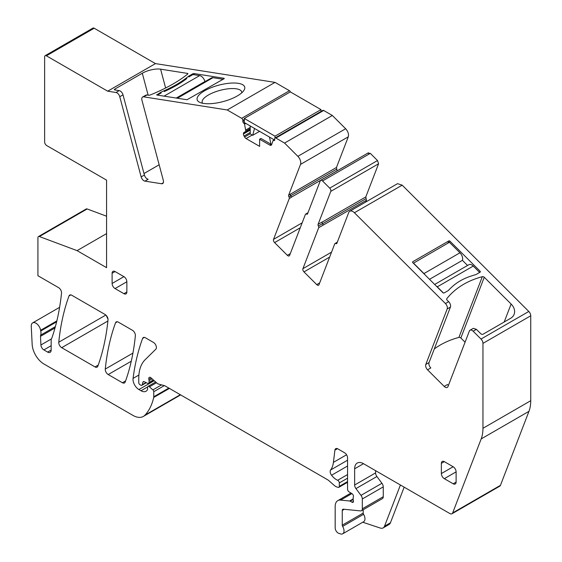 <?xml version="1.0" encoding="UTF-8"?>
<svg xmlns="http://www.w3.org/2000/svg" width="562" height="562" viewBox="0 0 562 562"><rect width="100%" height="100%" fill="white"/><g stroke="black" fill="none" stroke-linecap="round" stroke-linejoin="round"><path stroke-width="0.84" d="M375.585 470.661L375.585 472.916L354.643 485.006L354.643 468.792A12.512 7.229 -120 0 1 357.235 463.06A12.512 7.229 -120 0 1 363.495 463.685L449.888 513.563A4.173 2.41 -120 0 0 451.974 513.766L499.758 486.179A4.173 2.41 -120 0 0 500.447 485.336L452.663 512.923L481.177 438.922A41.714 24.082 -120 0 0 482.955 428.3L482.955 343.375A4.173 2.41 -120 0 0 481.016 339.055L473.148 331.208A4.173 2.41 -120 0 0 470.05 330.21A4.173 2.41 -120 0 0 469.361 331.06L447.977 386.565A4.173 2.41 -120 0 1 447.289 387.408A4.173 2.41 -120 0 1 444.198 386.417L427.563 369.824A4.173 2.41 -120 0 1 425.799 364.443L447.19 308.938A4.173 2.41 -120 0 0 445.427 303.55L354.404 212.745L402.188 185.158L397.545 183.662L349.761 211.249A6.259 3.611 60 0 1 354.404 212.745M106.576 216.215L87.166 208.959A2.501 1.447 -120 0 0 86.225 208.98L38.434 236.574A2.501 1.447 -120 0 0 37.921 237.719L37.921 275.71L58.596 287.653A4.173 2.41 -120 0 1 61.525 293.132A303.684 175.337 -120 0 1 51.985 337.685A8.346 4.819 -120 0 1 51.542 338.598A4.173 2.41 -120 0 0 51.163 340.045L51.163 350.056L47.63 352.093A5.009 2.887 -120 0 0 50.13 352.346A5.009 2.887 -120 0 0 51.163 350.056M290.477 91.985A1.672 0.962 -120 0 0 289.458 90.714L275.015 82.382L155.463 63.604L94.184 28.226A2.501 1.447 -120 0 0 92.934 28.1L45.15 55.687A2.501 1.447 -120 0 0 44.63 56.832L44.63 141.982A2.922 1.686 -120 0 0 46.695 145.558L106.576 180.135L106.576 267.667L77.078 250.638L39.382 236.546A2.501 1.447 -120 0 0 38.434 236.574M332.346 115.477L284.562 143.064L297.853 156.334L345.644 128.747L332.346 115.477L323.67 110.468A1.672 0.962 -120 0 0 322.834 110.391L275.05 137.978A1.672 0.962 -120 0 0 274.706 138.744L274.706 139.762A1.672 0.962 -120 0 1 274.361 140.528A1.672 0.962 -120 0 1 273.575 140.472A0.836 0.485 -120 0 0 273.525 140.444A0.836 0.485 -120 0 0 273.153 140.43A0.836 0.485 -120 0 0 273.013 140.619L271.692 144.546A2.922 1.686 -120 0 1 271.186 145.207A2.922 1.686 -120 0 1 269.725 145.059L271.053 144.293L271.685 144.567M345.644 128.747L346.03 129.162C348.194 131.859 348.946 134.409 348.285 136.819L336.483 167.455L337.081 170.869M368.04 153.264L370.309 153.356L377.516 160.542L378.577 163.774L365.806 196.918L366.445 200.241L365.757 202.011M500.447 485.336L528.961 411.335A41.714 24.082 -120 0 0 530.739 400.706L530.739 315.788A4.173 2.41 -120 0 0 528.8 311.467L402.188 185.158M107.939 318.696L106.632 315.893M451.974 513.766A4.173 2.41 -120 0 0 452.663 512.923M404.162 487.163L390.435 522.786A8.346 4.819 -120 0 1 389.066 524.479L383.165 527.887A8.346 4.819 -120 0 1 380.221 528.034L362.743 522.231M351.861 493.612L340.635 500.096A12.512 7.229 -120 0 0 337.769 500.651A12.512 7.229 -120 0 0 335.177 506.383L335.177 527.922A4.173 2.41 -120 0 0 338.738 533.31L340.523 533.9A6.259 3.611 -120 0 0 342.729 533.788A6.259 3.611 -120 0 0 342.63 526.39A1.672 0.962 -120 0 1 342.251 525.182L342.251 510.465A2.501 1.447 -120 0 1 342.771 509.32A2.501 1.447 -120 0 1 343.347 509.207L360.488 510.907A4.173 2.41 -120 0 0 361.45 510.725A4.173 2.41 -120 0 0 362.314 508.814L362.314 498.972A4.173 2.41 -120 0 0 360.994 495.368L355.957 488.603A4.173 2.41 -120 0 1 354.643 485.006M340.635 500.096L349.655 500.988A2.086 1.201 -120 0 1 350.217 501.185L351.988 502.203A2.086 1.201 -120 0 0 353.034 502.309A2.086 1.201 -120 0 0 353.365 500.686A4.173 2.41 -120 0 1 353.168 499.351L353.168 497.911A4.173 2.41 -120 0 1 353.365 496.801A2.086 1.201 -120 0 0 352.051 493.731L348.981 491.813A2.086 1.201 -120 0 1 347.562 489.298L347.562 457.889A4.173 2.41 -120 0 0 344.611 452.782L337.832 448.869A4.173 2.41 -120 0 0 335.746 448.659A4.173 2.41 -120 0 0 334.903 450.141L333.414 462.371A29.203 16.86 -120 0 1 330.589 470.008A4.173 2.41 -120 0 0 331.566 475.234A13.348 7.706 -120 0 0 337.65 480.292A2.086 1.201 -120 0 1 339.308 482.934L339.308 486.348A2.086 1.201 -120 0 1 338.872 487.303A2.086 1.201 -120 0 1 338.212 487.359L337.172 487.085A8.346 4.819 -120 0 1 334.123 485.322L329.016 480.791A8.346 4.819 -120 0 0 327.491 479.681L165.165 385.961A4.173 2.41 -120 0 0 164.399 385.637L158.547 384.071A4.173 2.41 -120 0 1 157.016 383.186L150.981 377.833A2.501 1.447 -120 0 0 149.274 377.376A2.501 1.447 -120 0 0 148.867 379.301A4.173 2.41 -120 0 1 149.049 380.593L149.049 382.448A2.086 1.201 -120 0 1 148.614 383.403A2.086 1.201 -120 0 1 147.701 383.368L144.202 381.703A2.086 1.201 -120 0 0 143.289 381.668A2.086 1.201 -120 0 0 142.91 382.209L142.228 384.745A2.086 1.201 -120 0 1 141.849 385.286A2.086 1.201 -120 0 1 140.802 385.181L139.938 384.682A1.672 0.962 -120 0 1 138.758 382.638L138.758 378.338A45.887 26.491 -120 0 1 145.122 359.729L155.815 349.213A4.173 2.41 -120 0 0 156.081 345.806A4.173 2.41 -120 0 0 153.447 342.413L145.389 337.762A4.173 2.41 -120 0 0 143.303 337.551A4.173 2.41 -120 0 0 142.6 338.436A292.008 168.593 -120 0 0 133.061 378.402A8.346 4.819 -120 0 0 138.905 389.536L141.013 390.752A10.011 5.782 -120 0 0 146.022 391.25A10.011 5.782 -120 0 0 147.441 389.733A2.086 1.201 -120 0 0 147.574 389.094L147.574 387.387A2.086 1.201 -120 0 1 148.01 386.431A2.086 1.201 -120 0 1 149.429 386.818L152.892 389.887A1.672 0.962 -120 0 1 153.77 391.707L153.77 396.765A4.173 2.41 -120 0 1 153.693 397.482A79.256 45.761 -120 0 1 145.045 415.072A20.857 12.041 -120 0 1 143.373 416.421A20.857 12.041 -120 0 1 132.941 415.388L43.934 364A16.684 9.631 -120 0 1 32.16 344.373L31.261 326.276A6.674 3.857 -120 0 1 32.631 322.897A6.674 3.857 -120 0 1 37.345 324.253A6.674 3.857 -120 0 1 40.597 330.287A8.346 4.819 -120 0 0 40.738 331.004A8.346 4.819 -120 0 1 40.668 335.121A4.173 2.41 -120 0 0 40.513 336.322L40.907 344.991A4.173 2.41 -120 0 0 43.85 349.915L47.63 352.093M106.576 233.609L77.078 250.638M155.463 63.604L107.679 91.192L46.4 55.814A2.501 1.447 -120 0 0 45.15 55.687M275.015 82.382L227.231 109.969L143.703 96.847A4.173 2.41 -120 0 0 142.629 97.022A4.173 2.41 -120 0 0 141.94 100.198L163.324 180.395A4.173 2.41 -120 0 1 162.643 183.577A4.173 2.41 -120 0 1 161.561 183.746L144.933 181.133A4.173 2.41 -120 0 1 141.153 176.918L119.762 96.713A4.173 2.41 -120 0 0 115.983 92.498L107.679 91.192M144.933 181.133L148.178 179.257A4.173 2.41 -120 0 1 144.399 175.042L123.008 94.838A4.173 2.41 -120 0 0 119.228 90.623L114.796 89.927A1.672 0.576 -14.9 0 1 114.36 89.674A1.672 0.576 -14.9 0 1 114.866 89.07L115.105 89.976M142.629 97.022L145.867 95.147A4.173 2.41 -120 0 1 146.949 94.978L148.516 95.224A1.672 0.576 -14.9 0 0 150.391 94.915A91.775 31.669 -14.9 0 0 187.652 74.072A1.672 0.576 -14.9 0 0 187.891 73.643A1.672 0.576 -14.9 0 0 187.462 73.397L160.606 69.175A13.348 4.608 -14.9 0 0 142.298 73.236L114.866 89.07M228.362 83.331A24.609 8.493 -14.9 0 0 202.812 91.901A24.609 8.493 -14.9 0 0 199.622 102.298A24.609 8.493 -14.9 0 0 213.497 103.429A24.609 8.493 -14.9 0 0 243.852 90.503A24.609 8.493 -14.9 0 0 228.362 83.331M194.262 74.753L193.939 73.545L192.794 73.798L188.663 76.186A126.815 43.759 -14.9 0 1 184.856 79.102A69.245 23.892 -14.9 0 1 166.703 89.583A126.815 43.759 -14.9 0 1 160.936 92.189L156.77 95.006L186.984 99.748L224.245 78.631M193.939 73.545L224.154 78.294M244.308 119.502L242.847 120.345A1.672 0.962 -120 0 0 241.667 118.308L227.231 109.969M242.847 120.345L242.847 121.371A1.672 0.962 -120 0 0 243.985 123.387L244.87 122.874L274.46 139.959L273.575 140.472M250.209 128.874L244.041 132.428L250.209 128.874L245.861 131.382L244.547 124.181A0.836 0.485 -120 0 0 244.027 123.415A0.836 0.485 -120 0 0 243.985 123.387M250.209 130.096L243.437 134.009A2.922 1.686 -120 0 0 244.041 136.039L244.603 137.016A2.922 1.686 -120 0 0 246.065 138.554L259.609 146.373L259.609 139.221L269.725 145.059M284.562 143.064L275.886 138.062A1.672 0.962 -120 0 0 275.05 137.978M297.853 156.334A6.259 3.611 60 0 1 298.246 156.749A6.259 3.611 60 0 1 300.501 164.406L348.285 136.819M366.445 200.241L322.848 225.292A1.672 0.962 -120 0 0 322.525 223.627A1.672 0.962 -120 0 1 322.209 221.969L318.078 224.35L330.793 191.361A2.501 1.447 60 0 0 329.732 188.13L322.525 180.943A2.501 1.447 60 0 0 320.67 180.346A2.501 1.447 60 0 0 320.256 180.852L307.547 213.841A1.672 0.962 -120 0 1 307.274 214.185A1.672 0.962 -120 0 1 306.48 214.122A1.672 0.962 -120 0 0 305.686 214.066A1.672 0.962 -120 0 0 305.412 214.403L289.613 255.401A2.501 1.447 60 0 1 289.205 255.907A2.501 1.447 60 0 1 287.344 255.31L274.593 242.594A2.501 1.447 60 0 1 273.539 239.363L289.275 198.519A1.672 0.962 -120 0 0 288.959 196.855L290.73 195.836A1.672 0.962 60 0 1 290.406 194.171L288.636 195.197L300.501 164.406M290.406 194.171L336.483 167.455M290.73 195.836A1.672 0.962 60 0 1 291.046 197.494L291.102 197.346A1.672 0.962 60 0 0 290.786 195.681A1.672 0.962 60 0 1 290.47 194.016M349.761 211.249A6.259 3.611 60 0 0 348.728 212.52L336.87 243.311A1.672 0.962 -120 0 1 336.596 243.648A1.672 0.962 -120 0 1 335.802 243.585A1.672 0.962 -120 0 0 335.008 243.529A1.672 0.962 -120 0 0 334.734 243.866L318.998 284.709A2.501 1.447 60 0 1 318.584 285.222A2.501 1.447 60 0 1 316.729 284.625L303.979 271.903A2.501 1.447 60 0 1 302.918 268.671L318.717 227.673A1.672 0.962 -120 0 0 318.394 226.015A1.672 0.962 -120 0 1 318.078 224.35M336.603 242.608A1.672 0.962 60 0 1 336.835 242.355A1.672 0.962 60 0 1 337.263 242.285M434.3 348.939A91.775 67.911 21.1 0 1 458.901 337.432A1.672 1.236 21.1 0 1 460.854 337.994L484.261 277.256A1.672 1.236 21.1 0 0 482.308 276.694A91.775 67.911 21.1 0 0 446.867 298.584A1.672 1.236 21.1 0 0 446.727 298.829A1.672 1.236 21.1 0 0 447.099 300.115L448.673 301.682L445.427 303.55M484.261 277.256L511.118 304.042L504.191 322.012M470.05 330.21L473.295 328.334L476.393 329.332L480.826 333.758A1.672 1.236 21.1 0 0 483.116 334.179L510.549 318.345A13.348 9.877 21.1 0 0 514.132 314.291A13.348 9.877 21.1 0 0 511.118 304.042M448.785 240.936A0.836 0.618 21.1 0 1 449.93 241.147L480.145 271.284A0.836 0.618 21.1 0 1 480.11 272.184L475.979 274.565A126.815 93.84 21.1 0 0 470.211 276.356A69.245 51.24 21.1 0 0 452.059 286.838A126.815 93.84 21.1 0 0 448.251 290.575L444.121 292.957A0.836 0.618 21.1 0 1 442.975 292.746L412.761 262.602A0.836 0.618 21.1 0 1 412.796 261.709L448.785 240.936L447.935 243.142M61.701 347.688L95.027 366.93A4.173 2.41 -120 0 0 97.114 367.134A4.173 2.41 -120 0 0 97.816 366.248A292.008 168.593 -120 0 0 108.009 319.961A4.173 2.41 -120 0 0 105.08 314.488L71.796 295.268A4.173 2.41 -120 0 0 69.709 295.064A4.173 2.41 -120 0 0 69.007 295.949A292.008 168.593 -120 0 0 58.771 342.216A4.173 2.41 -120 0 0 61.701 347.688L107.904 321.014M108.213 374.538L122.404 382.736A4.173 2.41 -120 0 0 124.49 382.94A4.173 2.41 -120 0 0 125.193 382.055A292.008 168.593 -120 0 0 135.365 335.753A4.173 2.41 -120 0 0 132.428 330.28L118.315 322.131A4.173 2.41 -120 0 0 116.229 321.921A4.173 2.41 -120 0 0 115.526 322.806A292.008 168.593 -120 0 0 105.277 369.065A4.173 2.41 -120 0 0 108.213 374.538L131.269 361.226M288.636 195.197A1.672 0.962 -120 0 0 288.959 196.855M243.437 134.009L243.437 133.77A2.922 1.686 -120 0 1 244.041 132.428M441.367 463.341L441.367 473.562A4.173 2.41 -120 0 0 444.317 478.669L453.162 483.777A4.173 2.41 -120 0 0 455.248 483.98A4.173 2.41 -120 0 0 456.112 482.077L456.112 471.855A4.173 2.41 -120 0 0 453.162 466.748L444.317 461.641A4.173 2.41 -120 0 0 442.231 461.43A4.173 2.41 -120 0 0 441.367 463.341L444.317 461.641M112.105 273.244L112.105 283.466A4.173 2.41 -120 0 0 115.055 288.573L126.857 281.759A4.173 2.41 -120 0 0 123.907 276.652L115.055 271.544A4.173 2.41 -120 0 0 112.969 271.334A4.173 2.41 -120 0 0 112.105 273.244L115.055 271.544M126.857 281.759L126.857 291.98A4.173 2.41 -120 0 1 125.993 293.891A4.173 2.41 -120 0 1 123.907 293.68L126.857 291.98M115.055 288.573L123.907 293.68M383.165 527.887A8.346 4.819 -120 0 0 384.534 526.194L400.411 484.999M375.585 472.916A4.173 2.41 -120 0 0 376.905 476.513L355.957 488.603M361.45 510.725L382.392 498.627A4.173 2.41 -120 0 0 383.256 496.724L383.256 486.875A4.173 2.41 -120 0 0 381.935 483.278L376.905 476.513M342.729 533.788L363.67 521.698A6.259 3.611 -120 0 0 363.572 514.3A1.672 0.962 -120 0 1 363.2 513.092L363.2 509.713M143.991 173.532L159.158 164.778M241.758 92.807A20.443 7.053 -14.9 0 0 241.688 91.901A20.443 7.053 -14.9 0 0 228.109 88.817A20.443 7.053 -14.9 0 0 203.093 99.291A20.443 7.053 -14.9 0 0 202.187 102.432A20.443 7.053 -14.9 0 0 202.58 103.26M160.936 92.189L161.139 92.948L157.409 95.104M164.062 96.144L199.65 75.603L192.998 74.556L188.867 76.938L188.663 76.186M259.609 139.221L260.894 138.428L271.053 144.293M335.008 243.529L336.779 242.503A1.672 0.962 60 0 1 337.2 242.44M427.563 369.824L430.808 367.948A4.173 2.41 -120 0 1 429.045 362.567L450.436 307.063A4.173 2.41 -120 0 0 448.673 301.682M460.854 337.994L465.069 342.202M444.198 386.417L447.443 384.541A4.173 2.41 -120 0 0 448.455 385.328M479.646 272.444L473.253 266.065A5.838 3.372 -120 0 0 468.919 264.674L434.665 284.456M443.453 293.013L437.264 286.845A5.838 3.372 -120 0 0 436.119 285.903M467.556 265.461L462.414 260.332A5.838 3.372 -120 0 0 459.948 252.795L449.417 242.285L413.372 263.213M462.414 260.332L429.523 279.321M424.991 274.804A5.838 3.372 -120 0 0 423.959 273.575L413.428 263.065M176.264 98.062L204.94 81.504A5.838 3.372 60 0 0 199.65 75.603M164.273 91.536A69.245 23.892 -14.9 0 0 186.816 78.518M176.503 98.104L211.445 77.928A5.838 3.372 60 0 1 212.956 77.689L223.128 79.291M273.806 139.58L273.806 140.05M250.209 125.958L250.209 133.875L252.696 135.309L254.53 128.452M270.947 144.237L269.486 137.086M252.696 135.309L259.553 131.353M274.987 138.02L274.987 136.18L321 109.611L321 111.445M274.987 136.18L244.308 118.463L290.322 91.901L321 109.611M244.308 122.551L244.308 118.463M353.168 498.958L349.655 500.988M353.168 499.478L350.217 501.185M353.463 501.353L351.988 502.203M337.446 448.673L334.903 450.141M346.571 454.77L333.414 462.371M347.562 478.171L339.308 482.934M347.562 481.578L339.308 486.348M152.098 378.83L149.049 380.593M153.37 379.954L149.049 382.448M143.949 381.605L142.91 382.209M146.008 382.56L142.228 384.745M154.206 380.699L138.905 389.536M147.637 386.93L141.013 390.752M156.503 382.729L149.429 386.818M161.568 384.879L152.892 389.887M164.322 385.616L153.77 391.707M168.825 388.075L153.77 396.765M87.166 208.959L39.382 236.546M94.184 28.226L46.4 55.814M119.228 90.623L115.983 92.498M146.949 94.978L143.703 96.847M289.458 90.714L241.667 118.308M244.308 120.528L242.847 121.371M245.84 123.436L244.547 124.181M250.209 127.441L245.931 129.913M252.19 135.02L246.065 138.554M323.67 110.468L275.886 138.062M290.786 195.681L336.8 169.113M291.102 197.346L337.123 170.778M273.539 239.363L302.159 222.833M289.275 198.519L291.046 197.494M274.593 242.594L300.256 227.772M287.344 255.31L290.308 253.602M322.525 180.943L370.309 153.356M329.732 188.13L377.516 160.542M330.793 191.361L378.577 163.774M322.167 222.109L365.806 196.918M322.581 223.718L366.122 198.576M302.918 268.671L331.545 252.148M322.848 225.292L318.717 227.673M303.979 271.903L329.641 257.087M316.729 284.625L319.687 282.911M476.393 329.332L473.148 331.208M528.8 311.467L481.016 339.055M530.739 315.788L482.955 343.375M530.739 400.706L482.955 428.3M528.961 411.335L481.177 438.922M108.016 319.314L106.253 315.444M98.238 365.075L95.027 366.93M125.607 380.881L122.404 382.736M363.495 463.685L354.643 468.792M390.435 522.786L384.534 526.194M363.572 514.3L342.63 526.39M347.562 460.208L330.589 470.008M347.562 465.996L331.566 475.234M347.562 474.567L337.65 480.292M151.143 377.98L148.867 379.301M144.413 337.39L142.6 338.436M138.884 375.037L133.061 378.402M169.408 388.412L153.693 397.482M180.318 394.714L145.045 415.072M56.846 320.909L40.597 330.287M56.621 321.829L40.738 331.004M123.008 94.838L119.762 96.713M142.298 73.236L148.143 95.161M160.606 69.175L165.621 87.995M187.462 73.397L187.645 74.079M192.998 74.556L192.794 73.798M156.931 95.027L156.805 94.578M166.9 90.334L166.703 89.583M185.06 79.853L184.856 79.102M250.209 127.56L245.945 130.026M250.209 133.777L244.603 137.016M306.48 214.122L307.709 213.412M322.525 223.627L318.394 226.015M335.802 243.585L337.031 242.875M450.436 307.063L447.19 308.938M446.664 299.11L446.867 298.584M458.901 337.432L482.308 276.694M412.796 261.709L412.571 262.299M449.93 241.147L449.467 242.341M480.145 271.284L479.709 272.408M70.819 294.902L69.007 295.949M105.839 315.043L58.771 342.216M117.346 321.759L115.526 322.806M132.927 353.105L105.277 369.065M250.209 132.484L244.041 136.039M250.209 129.857L243.437 133.77M250.209 128.733L245.945 131.192M163.324 182.727L161.561 183.746M144.399 175.042L141.153 176.918M51.163 345.693L43.85 349.915M51.353 338.963L40.907 344.991M55.02 327.941L40.513 336.322M55.385 326.627L40.668 335.121M363.2 513.092L342.251 525.182M344.274 509.298L342.251 510.465M383.256 496.724L362.314 508.814M383.256 486.875L362.314 498.972M381.935 483.278L360.994 495.368M429.045 362.567L425.799 364.443M453.162 483.777L456.112 482.077M444.317 478.669L456.112 471.855M441.367 473.562L453.162 466.748M112.105 283.466L123.907 276.652M473.253 266.065L437.264 286.845M459.948 252.795L423.959 273.575M177.367 98.238L212.956 77.689M274.214 139.819L273.153 140.43M320.67 180.346L368.454 152.759M336.835 242.355L337.348 242.06M350.948 493.043L337.769 500.651M347.562 482.287L338.872 487.303M153.855 380.383L148.614 383.403M146.317 382.708L141.849 385.286M155.681 382.005L148.01 386.431M180.641 394.903L143.373 416.421M59.6 307.33L32.631 322.897M305.686 214.066L307.969 212.745"/></g></svg>
